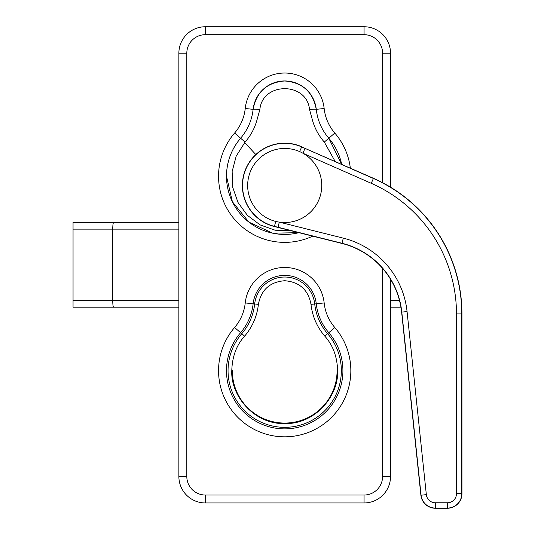 <?xml version="1.0" encoding="UTF-8"?>
<svg xmlns="http://www.w3.org/2000/svg" width="535" height="535" viewBox="0 0 535 535"><rect width="100%" height="100%" fill="white"/><g stroke="black" fill="none" stroke-linecap="round" stroke-linejoin="round"><path stroke-width="0.8" d="M226.492 176.229A58.201 58.201 0 0 1 240.603 138.231A58.201 58.201 0 0 0 298.891 232.672L272.676 233.173L248.922 222.139L232.397 201.762L226.492 176.229C226.626 161.931 231.334 149.265 240.603 138.231C247.698 129.891 251.878 120.261 253.129 109.341C256.446 91.893 266.965 82.437 284.687 80.986C302.389 82.403 312.915 91.853 316.265 109.341C317.496 120.214 321.669 129.844 328.791 138.231L341.664 164.305A58.201 58.201 0 0 0 328.791 138.231A52.911 52.911 0 0 1 316.265 109.341A31.746 31.746 0 0 0 253.129 109.341A7.938 0.542 6.1 0 1 259.87 109.528L257.201 119.165C254.948 127.798 250.908 135.429 245.083 142.069L236.189 156.146L232.136 171.561L232.778 187.484L238.028 202.524L247.411 215.378L260.144 224.914L275.15 230.217L291.06 230.712M264.852 425.399A58.201 58.201 0 0 0 304.535 425.399M234.591 327.507A44.973 44.973 0 0 0 245.237 302.944A39.684 39.684 0 0 1 324.156 302.944A44.973 44.973 0 0 0 334.803 327.507A66.139 66.139 0 0 1 284.694 436.821A66.139 66.139 0 0 1 234.591 327.507L240.603 332.683A52.911 52.911 0 0 0 253.129 303.793A31.746 31.746 0 0 1 316.265 303.793A52.911 52.911 0 0 0 328.791 332.683A58.201 58.201 0 0 1 284.694 428.883A58.201 58.201 0 0 1 240.603 332.683A52.911 52.911 0 0 0 253.129 303.793A31.746 31.746 0 0 1 316.265 303.793A52.911 52.911 0 0 0 328.791 332.683A58.201 58.201 0 0 1 342.902 370.681M232.317 370.487A52.383 52.383 0 0 0 284.6 423.065A52.383 52.383 0 0 0 337.077 370.681M390.523 279.223L390.523 476.504A26.456 26.456 0 0 1 364.067 502.96L205.326 502.96A26.456 26.456 0 0 1 178.871 476.504L178.871 53.206A26.456 26.456 0 0 1 205.326 26.75L364.067 26.75A26.456 26.456 0 0 1 390.523 53.206L390.523 187.163M335.164 161.443L324.31 142.069C318.479 135.408 314.44 127.771 312.193 119.165L309.524 109.528C306.956 81.694 262.397 81.768 259.87 109.528M309.524 109.528A7.938 0.542 -6.1 0 1 316.265 109.341A31.746 31.746 0 0 0 253.129 109.341L245.237 108.498A39.684 39.684 0 0 1 324.156 108.498A44.973 44.973 0 0 0 334.803 133.054L328.791 138.231A52.911 52.911 0 0 1 316.265 109.341L324.156 108.498M337.612 370.681C337.184 356.631 332.904 345.115 324.778 336.14C316.967 326.938 312.373 316.346 310.995 304.361C308.247 289.816 299.48 281.938 284.694 280.728C269.907 281.932 261.147 289.81 258.398 304.361C257.034 316.319 252.433 326.912 244.615 336.14C236.483 345.115 232.21 356.631 231.782 370.681C230.498 395.311 253.704 424.349 284.694 423.593C315.69 424.349 338.896 395.311 337.612 370.681M205.326 495.022L205.326 502.96A26.456 26.456 0 0 1 178.871 476.504L178.871 53.206A26.456 26.456 0 0 1 205.326 26.75L205.326 34.688A18.518 18.518 0 0 0 186.809 53.206L186.809 476.504A18.518 18.518 0 0 0 205.326 495.022L364.067 495.022A18.518 18.518 0 0 0 382.585 476.504L382.585 268.363M364.067 26.75A26.456 26.456 0 0 1 390.523 53.206A26.456 26.456 0 0 0 364.067 26.75L364.067 34.688L205.326 34.688M178.871 307.184L73.048 307.184L73.048 300.57L112.731 300.57L112.731 229.14C112.785 225.148 113.079 222.948 113.601 222.527L178.871 222.527M73.048 300.57L73.048 222.527L113.601 222.527M400.942 307.184L390.523 307.184M178.871 300.57L112.731 300.57C112.785 304.555 113.079 306.762 113.601 307.184M407.068 311.557L426.341 494.648A9.075 9.075 0 0 0 435.37 502.78L447.4 502.78A9.075 9.075 0 0 0 456.482 493.698L456.482 313.905A142.684 142.684 0 0 0 371.263 183.311L302.89 153.224L305.024 148.382L373.39 178.469A147.974 147.974 0 0 1 461.772 313.905L461.772 493.698A14.365 14.365 0 0 1 447.4 508.069L435.37 508.069A14.365 14.365 0 0 1 421.078 495.203L401.805 312.112L407.068 311.557A84.838 84.838 0 0 0 343.283 238.135L279.303 222.132A37.035 37.035 0 0 0 299.613 151.586A37.035 37.035 0 0 0 247.939 180.957A37.035 37.035 0 0 0 279.303 222.132L278.019 227.261L274.468 226.372A42.145 42.145 0 0 1 242.549 185.484A42.145 42.145 0 0 1 301.673 146.911L373.463 178.302A148.155 148.155 0 0 1 461.952 313.905L461.952 493.698A14.552 14.552 0 0 1 447.4 508.25L435.37 508.25A14.552 14.552 0 0 1 420.898 495.223L401.624 312.132A79.367 79.367 0 0 0 341.952 243.445L274.422 226.552A42.332 42.332 0 0 1 242.368 185.484A42.332 42.332 0 0 1 301.747 146.744M312.728 236.136A66.139 66.139 0 0 1 234.591 133.054A44.973 44.973 0 0 0 245.237 108.498M334.803 133.054A66.139 66.139 0 0 1 350.338 168.124M334.803 327.507L327.614 333.7A54.463 54.463 0 0 1 314.72 303.96A30.201 30.201 0 0 0 254.673 303.96A54.463 54.463 0 0 1 241.78 333.7A56.656 56.656 0 0 0 284.694 427.331A56.656 56.656 0 0 0 327.614 333.7L324.778 336.14M244.655 142.571L255.817 154.535M382.585 182.689L382.585 53.206A18.518 18.518 0 0 0 364.067 34.688M382.585 476.504L390.523 476.504A26.456 26.456 0 0 1 364.067 502.96L364.067 495.022M186.809 53.206L178.871 53.206A26.456 26.456 0 0 1 205.326 26.75M310.995 304.361L324.156 302.944M244.615 336.14L240.603 332.683A52.911 52.911 0 0 0 253.129 303.793L245.237 302.944M234.591 133.054L245.083 142.069M324.31 142.069L328.791 138.231M178.871 476.504L186.809 476.504M382.585 53.206L390.523 53.206M316.265 303.793A52.911 52.911 0 0 0 328.791 332.683M253.129 303.793L258.392 304.361M178.871 229.14L73.048 229.14M390.523 300.57L399.531 300.57M275.706 221.416L274.422 226.552M401.624 312.132L401.805 312.112A79.548 79.548 0 0 0 341.999 243.264L341.952 243.445M343.283 238.135L341.999 243.264L278.019 227.261M426.341 494.648L420.898 495.223M435.37 502.78L435.37 508.25M447.4 502.78L447.4 508.25M456.482 493.698L461.952 493.698M456.482 313.905L461.952 313.905M371.263 183.311L373.463 178.302M299.613 151.586L301.673 146.911L305.024 148.382"/></g></svg>
